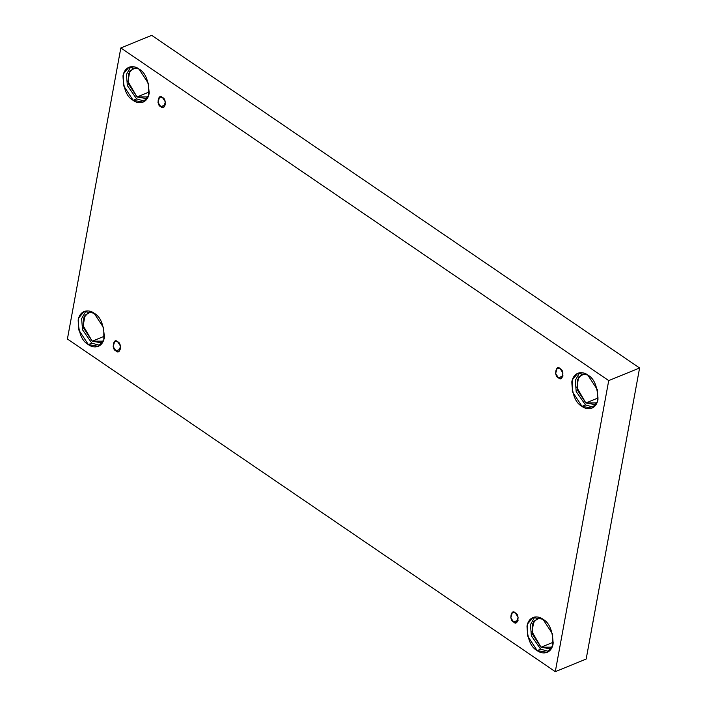 <?xml version="1.0" encoding="UTF-8"?>
<svg xmlns="http://www.w3.org/2000/svg" width="707" height="707" viewBox="0 0 707 707"><rect width="100%" height="100%" fill="white"/><g stroke="black" fill="none" stroke-linecap="round" stroke-linejoin="round"><path stroke-width="1.06" d="M116.001 350.928L118.909 351.441L120.508 346.112L117.671 341.79C122.497 343.248 120.225 355.648 116.001 350.928C111.176 349.47 113.447 337.08 117.671 341.79L114.764 341.278L113.164 346.616L116.001 350.928L120.632 349.037L116.001 350.928M513.627 622.045L516.543 622.549L518.134 617.22L515.306 612.898C520.131 614.356 517.86 626.756 513.627 622.045C508.801 620.578 511.073 608.188 515.306 612.898L512.389 612.386L510.799 617.724L513.627 622.045L518.266 620.145L513.627 622.045M558.45 377.812L561.367 378.325L562.958 372.987L560.13 368.665C564.955 370.132 562.684 382.522 558.45 377.812C553.625 376.345 555.905 363.955 560.13 368.665L557.213 368.153L555.622 373.49L558.45 377.812L563.09 375.921L558.45 377.812M160.825 106.704L163.732 107.208L165.332 101.879L162.504 97.557C167.329 99.015 165.049 111.414 160.825 106.704C156 105.237 158.271 92.847 162.504 97.557L159.588 97.045L157.988 102.382L160.825 106.704L165.456 104.804L160.825 106.704M541.023 647.223L549.763 648.752L552.149 647.161L541.023 647.223L532.044 631.802L533.812 621.241L540.139 617.732L537.32 618.263L532.521 624.007L532.53 634.267L541.023 647.223L553.369 642.186L541.023 647.223M537.187 650.599L547.183 652.349L552.662 645.774L552.644 634.055L542.941 619.252C549.286 622.575 552.688 630.768 553.139 643.838C550.833 655.318 540.899 653.834 537.187 650.599C530.851 647.276 527.449 639.075 526.998 626.013C529.304 614.533 539.238 616.018 542.941 619.252L532.954 617.503L527.475 624.069L527.484 635.787L537.187 650.599L540.661 649.176L537.187 650.599M548.835 651.439L540.661 649.176L548.835 651.439M92.193 341.198L100.933 342.736L103.319 341.136L92.193 341.198L83.214 325.777L84.981 315.216L91.309 311.716L88.49 312.238L83.691 317.991L83.7 328.242L92.193 341.198L104.539 336.161L92.193 341.198M88.357 344.574L98.344 346.333L103.832 339.758L103.814 328.039L94.111 313.236C100.456 316.559 103.858 324.752 104.309 337.822C102.002 349.293 92.069 347.817 88.357 344.574C82.012 341.251 78.618 333.059 78.159 319.988C80.474 308.517 90.408 309.993 94.111 313.236L84.124 311.478L78.645 318.053L78.654 329.771L88.357 344.574L91.83 343.16L88.357 344.574M99.996 345.414L91.83 343.16L99.996 345.414M133.314 68.005L128.515 73.758L128.524 84.009L137.017 96.974L149.363 91.937L137.017 96.974L145.757 98.503L148.143 96.912L137.017 96.974L128.038 81.552L129.805 70.983L136.133 67.483M133.181 100.35L143.168 102.1L148.656 95.525L148.638 83.806L138.934 69.003C145.28 72.326 148.682 80.518 149.133 93.589C146.826 105.069 136.893 103.584 133.181 100.35C126.845 97.027 123.442 88.826 122.991 75.764C125.298 64.284 135.231 65.76 138.934 69.003L128.948 67.245L123.469 73.82L123.478 85.538L133.181 100.35L136.654 98.927L133.181 100.35M144.82 101.189L136.654 98.927L144.82 101.189M582.144 374.03L577.345 379.783L577.354 390.034L585.847 402.99L598.193 397.953L585.847 402.99L594.587 404.519L596.973 402.928L585.847 402.99L576.868 387.569L578.635 377.008L584.963 373.499M582.02 406.366L592.006 408.116L597.486 401.549L597.477 389.831L587.764 375.019C594.11 378.342 597.512 386.535 597.963 399.605C595.656 411.085 585.723 409.6 582.02 406.366C575.675 403.043 572.272 394.851 571.822 381.78C574.128 370.3 584.062 371.785 587.764 375.019L577.778 373.269L572.299 379.836L572.308 391.554L582.02 406.366L585.493 404.952L582.02 406.366M593.659 407.205L585.493 404.952L593.659 407.205M639.588 367.993L151.705 35.35L120.826 47.952L608.718 380.596L639.588 367.993L608.718 380.596L555.295 671.65L67.412 339.007L120.826 47.952L151.705 35.35L639.588 367.993L586.174 659.048L555.295 671.65L586.174 659.048L639.588 367.993M608.718 380.596L120.826 47.952L67.412 339.007L555.295 671.65L608.718 380.596M579.599 372.766L575.286 380.401L576.187 391.572L585.493 404.952L576.187 391.572L575.286 380.401L579.599 372.766M130.768 66.741L126.456 74.385L127.357 85.556L136.654 98.927L127.357 85.556L126.456 74.385L130.768 66.741M85.945 310.974L81.632 318.618L82.533 329.789L91.83 343.16L82.533 329.789L81.632 318.618L85.945 310.974M534.775 616.999L530.462 624.635L531.364 635.805L540.661 649.176L531.364 635.805L530.462 624.635L534.775 616.999"/></g></svg>
